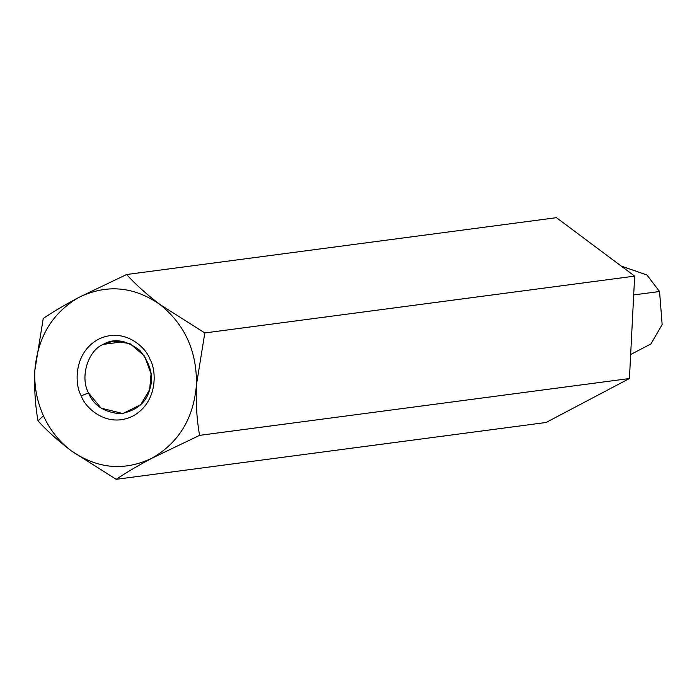 <?xml version="1.0" encoding="UTF-8"?>
<svg xmlns="http://www.w3.org/2000/svg" width="697" height="697" viewBox="0 0 697 697"><rect width="100%" height="100%" fill="white"/><g stroke="black" fill="none" stroke-linecap="round" stroke-linejoin="round"><path stroke-width="1.05" d="M71.329 450.854C59.289 441.759 49.984 430.058 43.414 415.743L38.021 420.875C46.577 430.45 57.685 440.443 71.329 450.854C57.685 440.443 46.577 430.45 38.021 420.875C35.207 405.201 34.153 388.386 34.85 370.429L43.231 318.468C52.693 312.056 64.664 304.981 79.162 297.244L126.636 274.505L556.476 217.682L126.636 274.505C135.34 284.202 146.44 294.195 159.953 304.493L204.822 332.948L634.653 276.125L556.476 217.682L634.653 276.125L204.822 332.948L196.432 384.918C195.752 403.075 196.807 419.89 199.603 435.355L629.435 378.532L634.653 276.125L629.435 378.532L199.603 435.355L152.129 458.095C137.631 465.831 125.652 472.906 116.199 479.318L546.039 422.495L629.435 378.532L546.039 422.495L116.199 479.318L71.329 450.854L116.199 479.318C125.652 472.906 137.631 465.831 152.129 458.095C124.397 471.372 97.467 468.95 71.329 450.854C97.467 468.95 124.397 471.372 152.129 458.095L199.603 435.355C196.807 419.89 195.752 403.075 196.432 384.918C193.635 418.261 178.868 442.656 152.129 458.095C178.868 442.656 193.635 418.261 196.432 384.918L204.822 332.948L159.953 304.493C184.888 324.567 197.051 351.375 196.432 384.918C197.051 351.375 184.888 324.567 159.953 304.493C146.44 294.195 135.34 284.202 126.636 274.505L79.162 297.244C106.894 283.975 133.824 286.389 159.953 304.493C133.824 286.389 106.894 283.975 79.162 297.244C64.664 304.981 52.693 312.056 43.231 318.468L34.85 370.429C34.153 388.386 35.207 405.201 38.021 420.875L43.414 415.743C36.967 401.367 34.118 386.26 34.85 370.429C37.647 337.087 52.414 312.692 79.162 297.244C52.414 312.692 37.647 337.087 34.85 370.429C34.118 386.26 36.967 401.367 43.414 415.743C49.984 430.058 59.289 441.759 71.329 450.854M659.554 291.512L646.947 275.01L621.21 266.08L646.947 275.01L659.554 291.512L633.695 294.927L659.554 291.512L662.15 324.575L650.963 343.917L630.663 354.512L650.963 343.917L662.15 324.575L659.554 291.512M103.182 344.388C87.866 350.626 79.806 377.338 88.528 392.951L101.135 408.163L122.916 413.556L140.768 404.626L149.637 389.614L151.049 373.853L144.558 356.062L129.947 343.612L113.35 341.138L103.182 344.388L124.005 341.635L103.182 344.388C113.899 338.019 126.087 339.997 139.757 350.312C150.744 363.991 154.037 377.094 149.637 389.614C146.344 402.57 136.673 410.62 120.616 413.765C104.254 412.389 93.555 405.445 88.528 392.951C79.806 377.338 87.866 350.626 103.182 344.388M88.528 392.951L81.227 395.818C84.929 407.754 107.312 428.899 133.022 415.996C158.263 402.047 156.529 370.011 150.055 359.53C146.361 347.594 123.97 326.449 98.26 339.352C73.019 353.301 74.762 385.336 81.227 395.818L88.528 392.951M81.227 395.818C74.762 385.336 73.019 353.301 98.26 339.352C123.97 326.449 146.361 347.594 150.055 359.53C156.529 370.011 158.263 402.047 133.022 415.996C107.312 428.899 84.929 407.754 81.227 395.818"/></g></svg>

